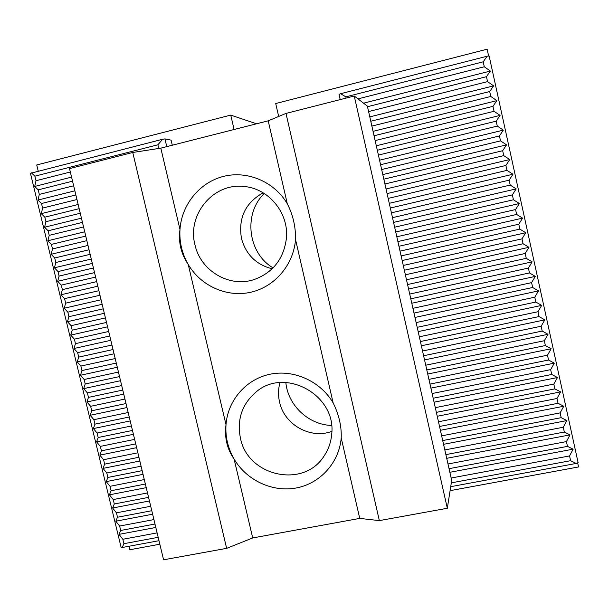 <?xml version="1.0" encoding="UTF-8"?>
<svg xmlns="http://www.w3.org/2000/svg" width="609" height="609" viewBox="0 0 609 609"><rect width="100%" height="100%" fill="white"/><g stroke="black" fill="none" stroke-linecap="round" stroke-linejoin="round"><path stroke-width="0.91" d="M38.215 171.083L36.738 164.97L230.742 115.101L256.534 123.794M230.742 115.101L234.084 129.504M278.678 116.464L275.71 103.538L487.131 49.2L488.624 56.036M451.322 482.861L570.61 460.693L569.567 455.928L451.155 478.019M129.009 546.25L129.854 549.744L159.84 544.21M31.402 172.827L34.888 176.176L36 180.736L34.698 186.453L38.207 189.856L39.311 194.416L37.994 200.056L41.519 203.52L42.615 208.072L41.29 213.637L44.822 217.169L45.919 221.714L44.579 227.21L48.119 230.796L49.222 235.333L47.86 240.753L51.415 244.399L52.511 248.936L51.141 254.288L54.711 257.995L55.807 262.517L54.414 267.8L58 271.568L59.088 276.083L57.688 281.297L61.281 285.119L62.377 289.633L60.953 294.771L64.562 298.654L65.65 303.168L64.211 308.23L67.835 312.173L68.924 316.68L67.47 321.674L71.101 325.678L72.189 330.169L70.728 335.102L74.367 339.16L75.455 343.651L73.971 348.508L77.632 352.626L78.713 357.11L77.221 361.898L80.89 366.07L81.971 370.554L80.457 375.266L84.141 379.498L85.222 383.974L83.692 388.618L87.391 392.912L88.472 397.38L86.927 401.955L90.634 406.31L91.715 410.771L90.155 415.277L93.877 419.685L94.951 424.138L93.383 428.576L97.113 433.045L98.186 437.49L96.595 441.86L100.34 446.382L101.414 450.827L99.815 455.129L103.568 459.711L104.641 464.142L103.028 468.374L106.788 473.01L107.862 477.448L106.232 481.612L110.008 486.302L111.082 490.732L109.437 494.82L113.228 499.57L114.294 503.993L112.635 508.02L116.433 512.831L117.507 517.239L115.824 521.205L119.638 526.062L120.711 530.469L119.014 534.367L122.843 539.285L123.909 543.685L122.203 547.514L121.1 547.278L30.45 173.314L162.626 139.255L157.891 144.797L158.751 148.459M450.097 490.656L578.55 466.951L577.644 462.832M357.97 98.886L484.277 66.769L483.196 61.813L487.131 56.226L489.134 55.975L578.108 462.627L576.274 463.434L570.61 460.693M162.626 139.255L164.948 138.905L166.767 146.624M484.277 66.769L490.374 71.047L486.454 76.681L487.535 81.636L493.617 85.854L489.705 91.533L490.793 96.473L496.853 100.637L492.955 106.362L494.036 111.295L500.088 115.398L496.198 121.168L497.279 126.093L503.308 130.136L499.441 135.952L500.522 140.877L506.536 144.858L502.676 150.712L503.757 155.63L509.748 159.55L505.904 165.458L506.985 170.368L512.961 174.227L509.132 180.18L510.205 185.083L516.173 188.889L512.359 194.88L513.425 199.775L519.378 203.52L515.572 209.557L516.645 214.444L522.575 218.136L518.784 224.211L519.858 229.098L525.773 232.729L521.997 238.85L523.062 243.729L528.962 247.307L525.194 253.466L526.26 258.338L532.144 261.855L528.399 268.067L529.457 272.923L535.326 276.387L531.588 282.637L532.654 287.494L538.501 290.896L534.778 297.192L535.844 302.041L541.675 305.391L537.968 311.724L539.026 316.566L544.842 319.862L541.142 326.234L542.2 331.068L548.009 334.311L544.324 340.728L545.375 345.554L551.168 348.736L547.491 355.199L548.549 360.018L554.319 363.147L550.658 369.648L551.716 374.466L557.471 377.534L553.825 384.081L554.875 388.885L560.615 391.899L556.976 398.492L558.034 403.287L563.759 406.249L560.135 412.879L561.186 417.675L566.895 420.575L563.279 427.252L564.33 432.032L570.024 434.879L566.431 441.594L567.474 446.374L573.153 449.168L569.567 455.928M346.11 98.095L345.828 96.854L340.644 93.702L339.015 94.372L340.195 99.602M285.842 382.475C287.897 405.335 308.55 424.823 331.555 425.447M264.237 193.472C243.075 214.018 247.825 253.024 273.076 267.891M367.509 106.712L486.454 76.681M368.605 111.561L487.535 81.636M38.207 189.856L72.547 181.185M39.311 194.416L73.651 185.775M370.79 121.244L489.705 91.533M371.878 126.086L490.793 96.473M41.519 203.52L75.859 194.941M42.615 208.072L76.962 199.524M374.055 135.761L492.955 106.362M375.144 140.595L494.036 111.295M44.822 217.169L79.162 208.674M45.919 221.714L80.259 213.249M377.321 150.248L496.198 121.168M378.41 155.074L497.279 126.093M48.119 230.796L82.459 222.392M49.222 235.333L83.555 226.959M380.579 164.719L499.441 135.952M381.668 169.538L500.522 140.877M51.415 244.399L85.755 236.094M52.511 248.936L86.851 240.654M383.837 179.175L502.676 150.712M384.918 183.987L503.757 155.63M54.711 257.995L89.043 249.774M55.807 262.517L90.14 254.326M387.088 193.601L505.904 165.458M388.169 198.412L506.985 170.368M58 271.568L92.324 263.431M59.088 276.083L93.421 267.983M390.331 208.012L509.132 180.18M391.412 212.815L510.205 185.083M61.281 285.119L95.605 277.08M62.377 289.633L96.702 281.617M393.574 222.407L512.359 194.88M394.655 227.195L513.425 199.775M64.562 298.654L98.886 290.699M65.65 303.168L99.975 295.243M396.809 236.779L515.572 209.557M397.89 241.56L516.645 214.444M67.835 312.173L102.152 304.31M68.924 316.68L103.241 308.839M400.044 251.129L518.784 224.211M401.118 255.902L519.858 229.098M71.101 325.678L105.426 317.898M72.189 330.169L106.514 322.427M403.272 265.455L521.997 238.85M404.346 270.229L523.062 243.729M74.367 339.16L108.684 331.471M75.455 343.651L109.772 335.985M406.492 279.767L525.194 253.466M407.566 284.532L526.26 258.338M77.632 352.626L111.942 345.021M78.713 357.11L113.03 349.536M449.046 468.671L567.474 446.374M447.988 463.989L566.431 441.594M120.711 530.469L154.983 524.022M119.638 526.062L153.917 519.584M445.879 454.619L564.33 432.032M444.821 449.937L563.279 427.252M117.507 517.239L151.778 510.707M116.433 512.831L150.712 506.262M442.713 440.558L561.186 417.675M441.654 435.861L560.135 412.879M114.294 503.993L148.573 497.37M113.228 499.57L147.507 492.925M439.538 426.467L558.034 403.287M438.48 421.771L556.976 398.492M111.082 490.732L145.368 484.018M110.008 486.302L144.295 479.565M436.364 412.362L554.875 388.885M435.306 407.657L553.825 384.081M107.862 477.448L142.148 470.65M106.788 473.01L141.082 466.189M433.182 398.24L551.716 374.466M432.116 393.528L550.658 369.648M104.641 464.142L138.936 457.268M103.568 459.711L137.862 452.799M429.992 384.096L548.549 360.018M428.934 379.377L547.491 355.199M101.414 450.827L135.708 443.862M100.34 446.382L134.635 439.394M426.802 369.929L545.375 345.554M425.737 365.21L544.324 340.728M98.186 437.49L132.48 430.441M97.113 433.045L131.407 425.965M423.605 355.747L542.2 331.068M422.539 351.012L541.142 326.234M94.951 424.138L129.253 417.005M93.877 419.685L128.172 412.521M420.408 341.542L539.026 316.566M419.342 336.807L537.968 311.724M91.715 410.771L126.017 403.546M90.634 406.31L124.936 399.055M417.203 327.322L535.844 302.041M416.137 322.572L534.778 297.192M88.472 397.38L122.774 390.072M87.391 392.912L121.693 385.573M413.998 313.079L532.654 287.494M412.925 308.329L531.588 282.637M85.222 383.974L119.531 376.575M84.141 379.498L118.45 372.076M410.786 298.813L529.457 272.923M409.712 294.056L528.399 268.067M81.971 370.554L116.281 363.063M80.89 366.07L115.2 358.556M345.828 96.854L483.196 61.813M34.888 176.176L157.891 144.797M36 180.736L70.347 172.004M123.909 543.685L158.18 537.321M122.843 539.285L157.114 532.89M164.948 138.905L171.091 140.123L172.294 145.224M487.131 56.226L340.644 93.702M450.721 486.682L576.274 463.434M122.203 547.514L158.995 540.701M408.578 289.031L532.144 261.855M77.221 361.898L114.05 353.799M411.783 303.244L535.326 276.387M80.457 375.266L117.293 367.257M414.98 317.441L538.501 290.896M83.692 388.618L120.521 380.709M418.17 331.616L541.675 305.391M86.927 401.955L123.756 394.137M421.359 345.775L544.842 319.862M90.155 415.277L126.977 407.55M424.549 359.911L548.009 334.311M93.383 428.576L130.197 420.941M427.724 374.025L551.168 348.736M96.595 441.86L133.417 434.316M430.898 388.123L554.319 363.147M99.815 455.129L136.629 447.676M434.072 402.199L557.471 377.534M103.028 468.374L139.834 461.021M437.239 416.259L560.615 391.899M106.232 481.612L143.039 474.342M440.398 430.297L563.759 406.249M109.437 494.82L146.236 487.649M443.558 444.319L566.895 420.575M112.635 508.02L149.433 500.941M446.709 458.318L570.024 434.879M115.824 521.205L152.623 514.209M449.861 472.295L573.153 449.168M119.014 534.367L155.813 527.463M405.373 274.796L528.962 247.307M73.971 348.508L110.815 340.309M402.161 260.538L525.773 232.729M70.728 335.102L107.565 326.812M398.948 246.264L522.575 218.136M67.47 321.674L104.314 313.292M395.728 231.968L519.378 203.52M64.211 308.23L101.064 299.757M392.5 217.657L516.173 188.889M60.953 294.771L97.798 286.2M389.273 203.315L512.961 174.227M57.688 281.297L94.54 272.626M386.037 188.965L509.748 159.55M54.414 267.8L91.266 259.038M382.802 174.585L506.536 144.858M51.141 254.288L88 245.427M379.559 160.19L503.308 130.136M47.86 240.753L84.72 231.801M376.309 145.779L500.088 115.398M44.579 227.21L81.439 218.159M373.058 131.338L496.853 100.637M41.29 213.637L78.158 204.495M369.8 116.882L493.617 85.854M37.994 200.056L74.869 190.815M363.55 103.165L490.374 71.047M34.698 186.453L71.573 177.112M240.418 438.054C236.802 419.426 242.039 404.056 256.138 391.937C285.119 366.687 336.731 395.325 331.677 434.407C330.976 442.317 328.441 449.511 324.087 455.996C303.708 488.898 247.604 476.39 240.418 438.054M279.965 382.604C278.206 389.029 278.077 395.53 279.577 402.107C284.236 424.671 310.461 439.477 331.829 431.37M263.134 192.794C245.351 202.827 238.127 218.045 241.468 238.454C245.952 254.6 256.183 264.709 272.17 268.79M287.311 203.809C293.02 214.931 295.761 226.837 295.532 239.512L333.153 402.93C338.954 414.6 341.641 426.277 341.215 437.947L359.736 518.404L379.354 520.611L285.986 113.419L268.204 120.826L287.311 203.809C274.438 181.825 247.642 170.368 223.724 176.336C199.775 182.228 181.619 204.54 179.982 229.486C178.239 242.138 180.987 253.801 188.234 264.481C182 253.664 179.252 241.994 179.982 229.486L160.806 148.147L268.204 120.826M295.532 239.512C293.568 264.907 274.651 286.923 250.733 292.251C226.822 297.656 200.825 285.986 188.234 264.481L226.008 424.709C227.743 400.463 245.929 379.278 269.848 374.261C293.728 369.168 320.403 381.135 333.153 402.93M341.215 437.947C339.16 462.612 320.212 483.485 296.339 487.961C272.474 492.506 246.576 480.364 234.107 459.041L252.712 537.945L359.736 518.404M194.949 244.742C186.993 215.152 212.648 183.378 242.846 186.415C267.952 187.595 288.978 212.518 286.42 238.21C283.786 258.855 272.999 272.649 254.037 279.592C229.304 287.935 200.46 270.777 194.949 244.742M234.107 459.041C227.073 449.077 224.371 437.627 226.008 424.709C225.231 436.866 227.926 448.315 234.107 459.041M252.712 537.945L226.639 548.351L132.747 152.478L160.806 148.147M285.986 113.419L354.248 96.024L367.372 106.103L451.695 480.448L447.326 508.264L379.354 520.611M226.639 548.351L163.585 559.8L69.525 168.594L132.747 152.478M354.248 96.024L447.326 508.264"/></g></svg>
